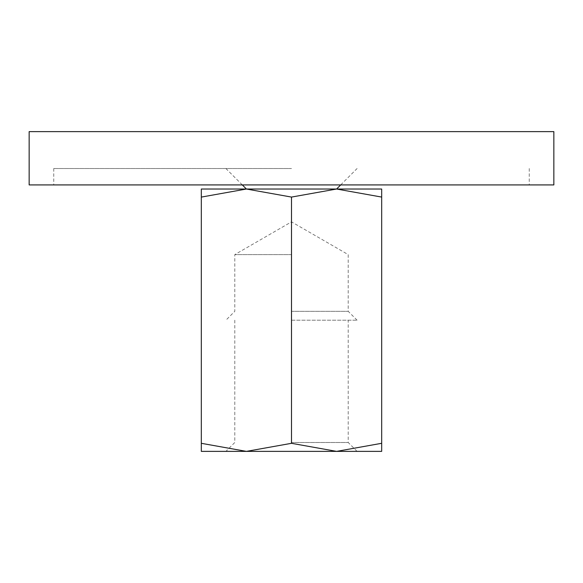 <?xml version="1.0" encoding="UTF-8"?>
<svg xmlns="http://www.w3.org/2000/svg" width="583" height="583" viewBox="0 0 583 583"><rect width="100%" height="100%" fill="white"/><g stroke="black" fill="none" stroke-linecap="round" stroke-linejoin="round"><path stroke-width="0.44" stroke-dasharray="2.92 2.19" d="M201.317 189.023L336.595 189.023L291.5 189.023L336.595 189.023L291.5 197.076L246.412 189.023M291.5 168.523L53.745 168.523L291.5 168.523M553.85 131.627L29.15 131.627M29.15 184.92L553.85 184.92M246.405 189.023L201.317 197.076L201.317 443.313C201.317 454.099 201.317 454.099 201.317 443.299L246.405 451.373L357.087 451.373L225.912 451.373L336.595 451.373L381.683 443.313C381.683 454.099 381.683 454.099 381.683 443.299L381.683 197.076L336.595 189.023M201.317 451.373L246.405 451.373L291.5 443.313L336.588 451.373L381.683 451.373M291.5 254.611L234.789 254.611L291.5 254.611M291.5 311.322L348.211 311.322L291.5 311.322M291.5 320.198L357.087 320.198L291.5 320.198M291.5 442.497L348.211 442.497L291.5 442.497M336.588 189.023L381.683 189.023M381.683 197.09C381.683 186.29 381.683 186.29 381.683 197.09M201.317 197.09C201.317 186.29 201.317 186.29 201.317 197.09M291.5 197.076L291.5 443.313M242.309 184.92L225.912 168.523M53.745 168.523L53.745 184.92M529.255 168.523L529.255 184.92M340.691 184.92L357.087 168.523M357.087 320.198L348.211 311.322L348.211 254.611L291.5 221.861L234.789 254.611L234.789 311.322L225.912 320.198M357.087 451.373L348.211 442.497L348.211 320.198M234.789 320.198L234.789 442.497L225.912 451.373"/><path stroke-width="0.87" d="M29.15 131.627L553.85 131.627L553.85 184.92L29.15 184.92L29.15 131.627M381.683 189.023L336.595 189.023L381.683 197.076C381.683 186.29 381.683 186.29 381.683 197.09L381.683 443.313C381.683 454.099 381.683 454.099 381.683 443.299L336.595 451.373L291.5 443.313L246.412 451.373M381.683 451.373L246.405 451.373L201.317 443.313C201.317 454.099 201.317 454.099 201.317 443.299L201.317 197.076C201.317 186.29 201.317 186.29 201.317 197.09L246.405 189.023L291.5 197.076L336.588 189.023M340.691 184.92L336.595 189.023L201.317 189.023M246.405 451.373L201.317 451.373M291.5 197.076L291.5 443.313M246.405 189.023L242.309 184.92"/></g></svg>
